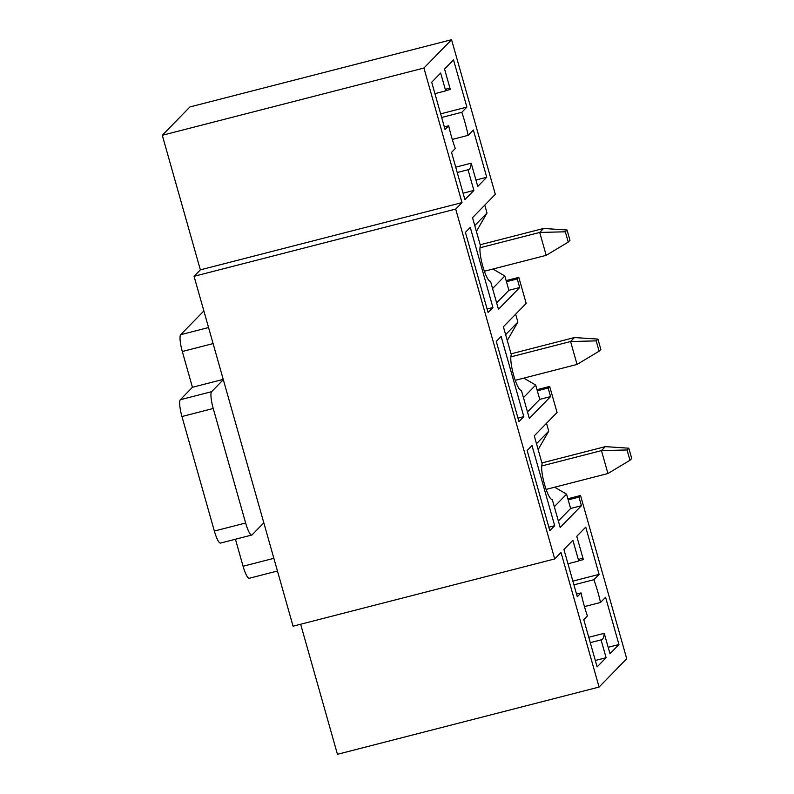 <?xml version="1.0" encoding="UTF-8"?>
<svg xmlns="http://www.w3.org/2000/svg" width="794" height="794" viewBox="0 0 794 794"><rect width="100%" height="100%" fill="white"/><g stroke="black" fill="none" stroke-linecap="round" stroke-linejoin="round"><path stroke-width="1.19" d="M554.311 506.721L566.569 494.156L570.618 508.478L581.426 505.699L560.187 527.474L552.257 499.446A18.728 3.732 -104.4 0 1 552.227 499.456A18.728 3.732 -104.4 0 1 544.505 484.34A18.728 3.732 -104.4 0 1 542.193 463.875L534.263 435.846L557.051 412.483L549.676 386.43L537.002 389.685M538.143 449.583L548.743 431.172L536.486 443.727M566.569 494.156L554.659 487.208M546.51 423.291L548.743 431.172M568.186 499.883L578.995 497.113L580.543 495.516L567.869 498.771M570.618 508.478L558.361 521.033M581.426 505.699L578.995 497.113M532 445.553L527.156 450.526L549.835 530.69L554.688 525.717L532 445.553M548.853 527.216L554.688 525.717M523.444 397.635L535.702 385.07L539.751 399.392L550.56 396.613L529.32 418.388L521.39 390.36A18.728 3.732 -104.4 0 1 521.36 390.36A18.728 3.732 -104.4 0 1 513.639 375.254A18.728 3.732 -104.4 0 1 511.326 354.789L503.386 326.761L526.184 303.397L518.81 277.344L506.135 280.6M507.277 340.497L517.877 322.086L505.619 334.641M535.702 385.07L523.792 378.123M515.643 314.206L517.877 322.086M537.32 390.797L548.128 388.018L549.676 386.43M539.751 399.392L527.494 411.947M550.56 396.613L548.128 388.018M501.133 336.467L496.28 341.44L518.968 421.604L523.822 416.632L501.133 336.467M517.986 418.13L523.822 416.632M423.927 68.036L162.284 135.278L189.925 106.942L451.558 39.7L423.927 68.036L461.999 202.609L455.696 209.07L554.708 558.946L561.011 552.485L599.083 687.058L626.724 658.722L580.543 495.516M492.578 288.55L504.825 275.984L508.885 290.306L519.683 287.527L498.453 309.293L490.513 281.265A18.728 3.732 -104.4 0 1 482.772 266.169A18.728 3.732 -104.4 0 1 480.449 245.703L472.519 217.675L495.317 194.312L451.558 39.7M506.453 281.711L517.261 278.932L518.81 277.344M519.683 287.527L517.261 278.932M587.381 615.946L583.769 619.648L597.138 666.891L606.11 657.7L601.058 639.875A41.953 8.367 75.6 0 0 601.554 639.825A41.953 8.367 75.6 0 0 604.214 633.314L609.99 653.72L618.953 644.52L605.584 597.277L600.522 602.467A41.953 8.367 75.6 0 0 593.902 579.719L599.103 574.37L585.734 527.137L576.772 536.327L583.352 559.591A41.953 8.367 75.6 0 0 580.672 558.559A41.953 8.367 75.6 0 0 578.747 560.991L572.891 540.307L563.919 549.498L577.288 596.741L581.039 592.9A41.953 8.367 75.6 0 0 587.381 615.946M471.179 163.187L477.76 186.451L486.732 177.251L473.363 130.008L468.152 135.347A41.953 8.367 75.6 0 0 461.82 112.291L466.882 107.101L453.513 59.858L444.541 69.058L450.317 89.464A41.953 8.367 75.6 0 0 447.637 88.422A41.953 8.367 75.6 0 0 445.712 90.853L440.66 73.038L431.698 82.229L445.057 129.472L448.67 125.77A41.953 8.367 75.6 0 0 455.299 148.528L451.548 152.379L464.907 199.622L473.879 190.421L468.033 169.737A41.953 8.367 75.6 0 0 468.52 169.688A41.953 8.367 75.6 0 0 471.179 163.187L455.726 167.157M470.266 227.382L465.413 232.354L488.102 312.518L492.945 307.546L470.266 227.382M554.708 558.946L293.065 626.188L194.064 276.312L200.366 269.851L461.999 202.609M455.696 209.07L194.064 276.312M599.083 687.058L337.45 754.3L300.648 624.243M162.284 135.278L200.366 269.851M487.119 309.045L492.945 307.546M474.752 225.556L487.01 213L476.41 231.411M484.777 205.11L487.01 213M508.885 290.306L496.627 302.861M504.825 275.984L492.925 269.037M448.67 125.77L444.332 126.891M445.712 90.853L434.923 93.632M450.317 89.464L445.791 90.625M461.82 112.291L441.663 117.472M468.152 135.347L452.292 139.426M468.033 169.737L457.245 172.516M440.64 113.85L466.882 107.101M475.943 180.03L486.732 177.251M463.091 193.2L473.879 190.421M581.039 592.9L576.523 594.051M578.747 560.991L567.958 563.77M583.352 559.591L578.826 560.753M593.902 579.719L573.923 584.85M600.522 602.467L584.453 606.606M604.214 633.314L588.761 637.284M601.058 639.875L590.27 642.644M572.861 581.119L599.103 574.37M608.164 647.299L618.953 644.52M595.321 660.469L606.11 657.7M484.37 271.23L546.193 255.34L539.712 232.444L543.592 228.464L567.055 230.012L565.318 231.798L568.226 242.101L569.973 240.314L567.055 230.012M480.181 244.76L543.592 228.464M479.983 247.788L539.712 232.444L565.318 231.798M546.193 255.34L568.226 242.101M223.312 379.671L211.601 391.68A14.987 2.987 75.6 0 0 213.229 408.483L245.634 523.008A14.987 2.987 75.6 0 0 251.787 535.037A14.987 2.987 75.6 0 0 252.105 534.838L263.816 522.829M203.86 310.94L180.685 334.701A14.987 2.987 75.6 0 0 182.312 351.504L192.436 387.293L223.223 379.383M192.436 387.293L180.317 399.719A14.987 2.987 75.6 0 0 181.945 416.522L214.35 531.047A14.987 2.987 75.6 0 0 220.504 543.076L251.787 535.037M235.431 539.235L243.073 566.241A14.987 2.987 75.6 0 0 249.227 578.27L277.453 571.015M515.237 380.326L577.059 364.436L570.578 341.529L574.459 337.549L597.932 339.098L596.185 340.884L599.103 351.196L600.85 349.4L597.932 339.098M511.058 353.846L574.459 337.549M510.86 356.873L570.578 341.529L596.185 340.884M577.059 364.436L599.103 351.196M546.103 489.412L607.936 473.522L601.455 450.615L605.326 446.635L628.798 448.183L627.052 449.97L629.97 460.282L631.716 458.485L628.798 448.183M541.925 462.932L605.326 446.635M541.726 465.969L601.455 450.615L627.052 449.97M607.936 473.522L629.97 460.282M180.685 334.701L208.554 327.535M182.312 351.504L213.1 343.594M180.317 399.719L211.601 391.68M181.945 416.522L213.229 408.483M214.35 531.047L245.634 523.008M243.073 566.241L273.861 558.331"/></g></svg>
